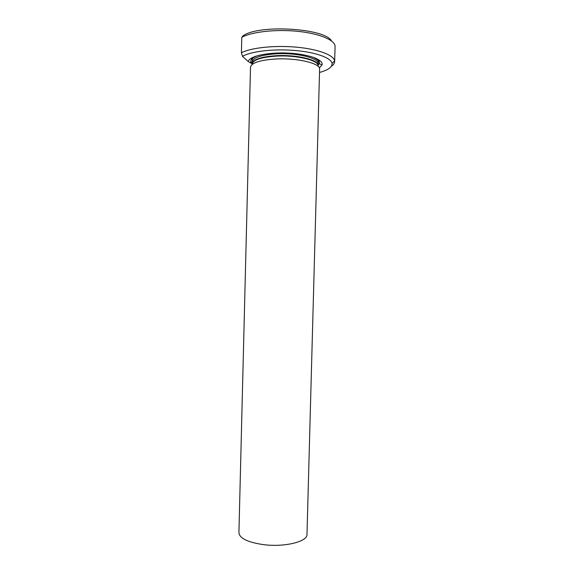 <?xml version="1.0" encoding="UTF-8"?>
<svg xmlns="http://www.w3.org/2000/svg" width="574" height="574" viewBox="0 0 574 574"><rect width="100%" height="100%" fill="white"/><g stroke="black" fill="none" stroke-linecap="round" stroke-linejoin="round"><path stroke-width="0.86" d="M252.223 63.879L248.284 61.569L242.486 56.338C250.924 51.38 273.296 48.697 294.383 50.433C315.499 52.134 331.198 57.816 332.052 63.37C332.396 67.05 328.22 70.085 319.51 72.453M331.571 41.012C325.286 28.191 258.558 24.144 242.989 35.868L241.79 37.317L241.41 52.743L242.486 56.338M248.284 61.569C249.044 56.252 267.678 52.055 288.17 53.088C308.676 54.049 324.174 59.861 321.964 65.056L319.323 67.861M241.41 52.743C251.154 47.699 274.688 45.181 296.335 47.154C318.01 49.099 333.781 55.068 334.606 60.858L334.664 61.511C334.635 63.24 333.516 64.869 331.298 66.383M335.072 46.759L335.08 46.544C335.273 40.266 319.948 33.601 297.963 31.355C276.022 29.073 251.728 31.792 241.79 37.317M306.982 534.494L319.603 69.031C320.493 63.377 297.282 57.78 275.8 58.993C259.771 60.105 251.34 62.846 250.508 67.223L238.92 532.708C239.494 538.304 247.631 542.272 263.322 544.618C284.36 547.424 307.506 541.712 306.982 534.494L306.982 534.315M252.287 63.506L251.118 61.784C250.458 59.775 251.972 57.924 255.645 56.238M315.047 57.917C318.541 59.761 319.969 61.64 319.323 63.57L318.018 65.364M257.518 55.656C251.347 58.505 253.593 57.981 252.251 59.129L252.381 61.841C253.177 57.565 261.199 54.882 276.431 53.791C296.815 52.6 318.857 58.031 318.018 63.556L318.018 63.692M252.366 63.233C253.765 59.208 261.773 56.69 276.381 55.685C296.342 54.537 318.096 59.689 317.953 65.084M252.223 64.345C252.66 59.983 260.696 57.242 276.338 56.123C297.138 54.917 319.488 60.521 318.053 66.067M252.345 63.205L251.118 61.784L250.056 62.308M317.974 65.049L319.323 63.57L321.964 65.056M317.974 65.163L318.427 61.727L318.046 60.6C318.534 60.478 316.92 59.359 313.196 57.228M252.338 63.312L252.381 61.841M332.052 63.37L334.606 60.858M334.664 61.511L335.08 46.544"/></g></svg>
